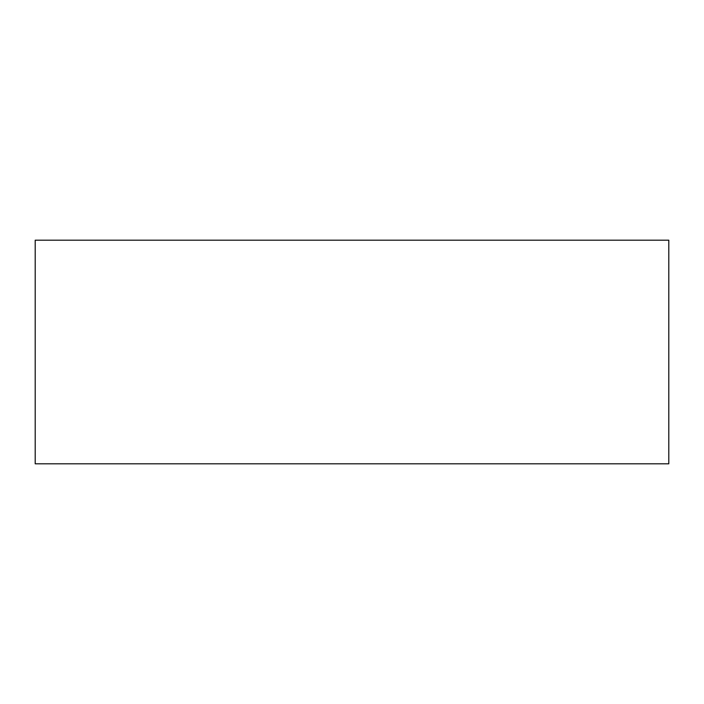 <?xml version="1.0" encoding="UTF-8"?>
<svg xmlns="http://www.w3.org/2000/svg" width="704" height="704" viewBox="0 0 704 704"><rect width="100%" height="100%" fill="white"/><g stroke="black" fill="none" stroke-linecap="round" stroke-linejoin="round"><path stroke-width="1.06" d="M668.8 463.813L35.2 463.813L35.2 240.187L668.8 240.187L668.8 463.813"/></g></svg>
